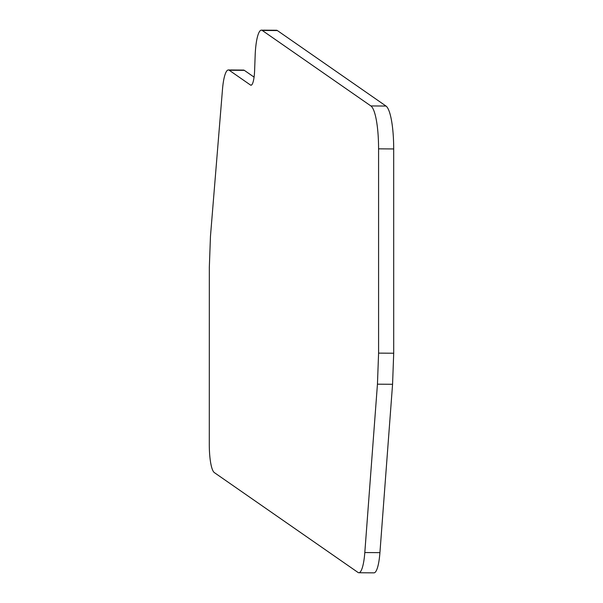 <?xml version="1.0" encoding="UTF-8"?>
<svg xmlns="http://www.w3.org/2000/svg" width="603" height="603" viewBox="0 0 603 603"><rect width="100%" height="100%" fill="white"/><g stroke="black" fill="none" stroke-linecap="round" stroke-linejoin="round"><path stroke-width="0.9" d="M228.379 69.963A29.366 6.105 90.4 0 1 229.23 70.257L250.509 85.046A17.005 3.535 90.4 0 0 251.006 85.219A17.005 3.535 90.4 0 0 254.609 70.634L255.167 55.333A29.366 6.105 90.4 0 1 261.393 30.15L276.513 30.256A29.366 6.105 90.4 0 1 277.365 30.557L385.995 106.045A44.826 9.316 90.4 0 1 393.691 148.949L393.706 353.23L392.568 384.284L377.448 384.179L364.807 552.544A29.366 6.105 90.4 0 1 358.86 572.744A29.366 6.105 90.4 0 1 358.001 572.443L214.344 472.601A29.366 6.105 90.4 0 1 209.294 444.464L209.324 267.34L210.462 236.308L222.492 89.35A29.366 6.105 90.4 0 1 228.379 69.963L243.491 70.069A29.366 6.105 90.4 0 1 244.351 70.363L254.074 77.124M392.568 384.284L379.928 552.65A29.366 6.105 90.4 0 1 373.981 572.85L358.86 572.744M393.706 353.23L378.586 353.124L377.448 384.179M261.393 30.15A29.366 6.105 90.4 0 1 262.252 30.451L370.875 105.94A44.826 9.316 90.4 0 1 378.578 148.843L378.586 353.124M244.351 70.363L229.23 70.257M250.509 85.046L251.504 85.053M379.928 552.65L364.807 552.544M393.691 148.949L378.578 148.843M385.995 106.045L370.875 105.94M277.365 30.557L262.252 30.451"/></g></svg>
